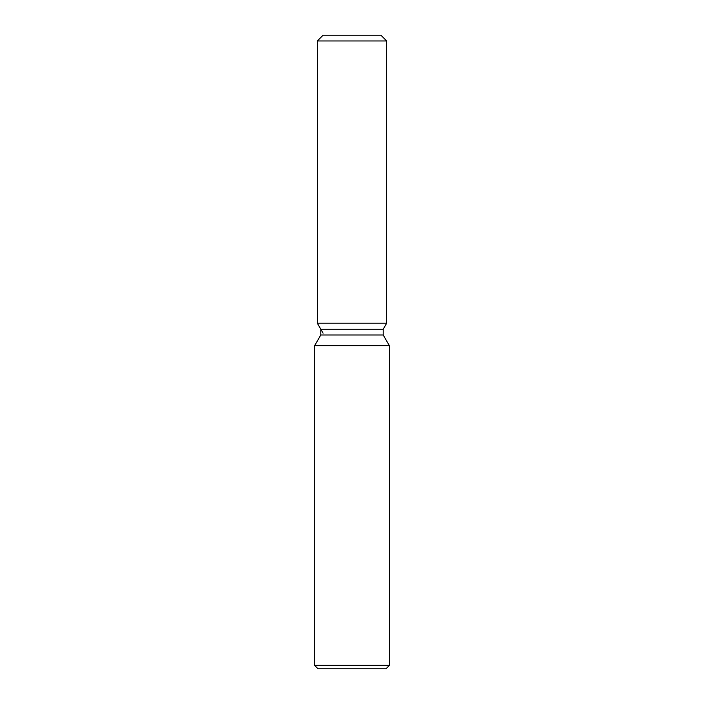 <?xml version="1.0" encoding="UTF-8"?>
<svg xmlns="http://www.w3.org/2000/svg" width="704" height="704" viewBox="0 0 704 704"><rect width="100%" height="100%" fill="white"/><g stroke="black" fill="none" stroke-linecap="round" stroke-linejoin="round"><path stroke-width="1.06" d="M380.917 35.2L323.083 35.2L380.917 35.2L386.672 40.964L386.672 323.198L352 323.198L386.672 323.198L383.205 329.208L383.205 334.981L389.444 345.778L389.444 665.342L314.556 665.342L318.014 668.8L385.986 668.8L389.444 665.342M383.205 334.981L320.795 334.981L320.795 329.208L383.205 329.208L386.672 323.198M320.795 334.981L314.556 345.778L389.444 345.778M323.083 35.2L317.328 40.964L317.328 323.198L352 323.198L317.328 323.198L320.795 329.208M317.328 40.964L386.672 40.964M314.556 345.778L314.556 665.342M323.083 333.177L317.328 323.198"/></g></svg>
